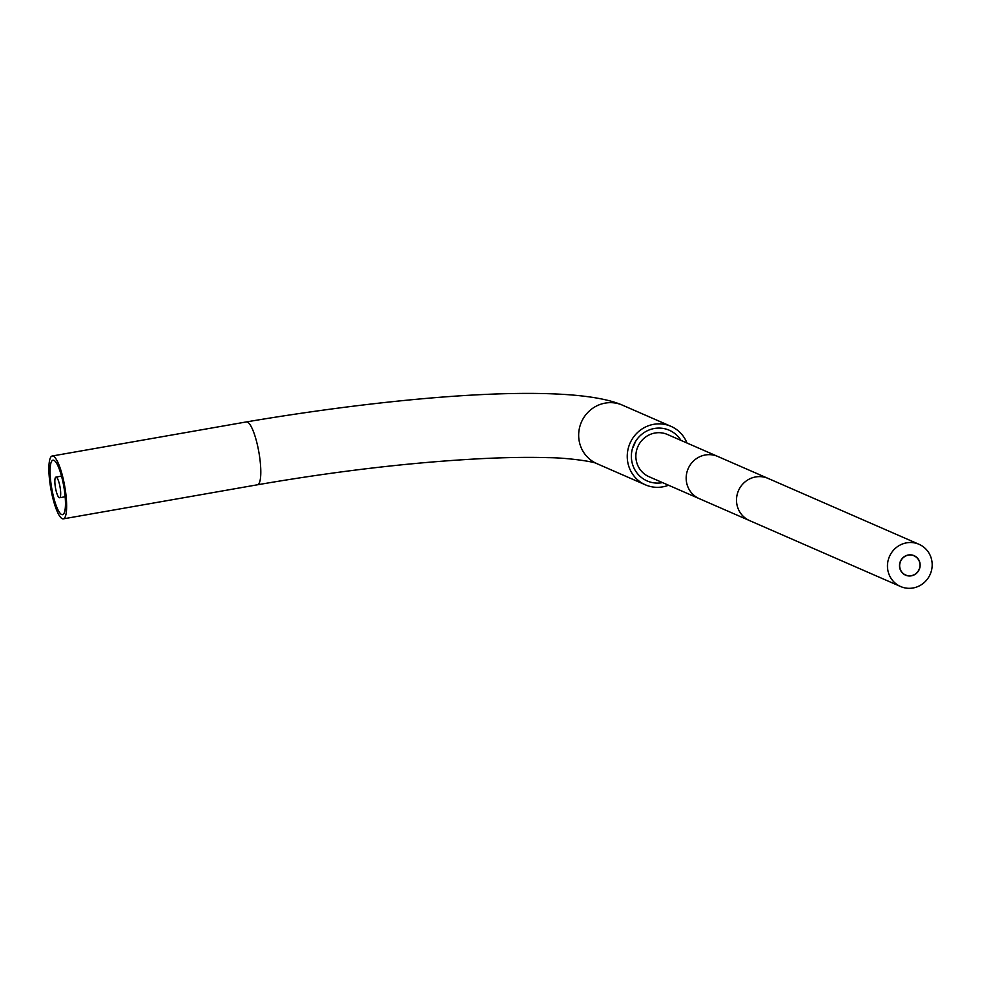 <?xml version="1.0" encoding="UTF-8"?>
<svg xmlns="http://www.w3.org/2000/svg" width="981" height="981" viewBox="0 0 981 981"><rect width="100%" height="100%" fill="white"/><g stroke="black" fill="none" stroke-linecap="round" stroke-linejoin="round"><path stroke-width="1.47" d="M668.539 485.227A31.919 30.803 -66.4 0 1 645.449 484.847A31.919 30.803 -66.4 0 1 627.558 460.972A31.919 30.803 -66.4 0 1 639.587 430.745A31.919 30.803 -66.4 0 1 670.979 426.343A31.919 30.803 -66.4 0 1 686.97 443.007M680.973 440.395A27.664 26.695 113.6 0 0 669.287 430.242A27.664 26.695 113.6 0 0 642.077 434.056A27.664 26.695 113.6 0 0 631.641 460.248A27.664 26.695 113.6 0 0 647.153 480.948A27.664 26.695 113.6 0 0 662.543 482.615M51.122 484.528A27.664 6.107 80 0 1 52.986 460.187A27.664 6.107 80 0 1 64.415 490.328A27.664 6.107 80 0 1 62.539 514.669A27.664 6.107 80 0 1 51.122 484.528M50.092 484.074A31.919 7.051 -100 0 0 63.275 518.863A31.919 7.051 -100 0 0 65.433 490.77A31.919 7.051 -100 0 0 52.251 455.993A31.919 7.051 -100 0 0 50.092 484.074M636.093 459.476A23.041 22.232 113.6 0 0 649.005 476.705L699.318 498.667A23.041 22.232 113.6 0 1 686.406 481.438A23.041 22.232 113.6 0 1 695.088 459.623A23.041 22.232 113.6 0 1 717.749 456.447L667.436 434.485A23.041 22.232 113.6 0 0 644.775 437.649A23.041 22.232 113.6 0 0 636.093 459.476M887.695 569.299A23.041 22.232 113.6 0 0 900.607 586.528A23.041 22.232 113.6 0 0 923.268 583.352A23.041 22.232 113.6 0 0 931.95 561.537A23.041 22.232 113.6 0 0 919.038 544.308A23.041 22.232 113.6 0 0 896.376 547.472A23.041 22.232 113.6 0 0 887.695 569.299M899.761 567.177A10.472 10.104 113.6 0 0 915.935 573.566A10.472 10.104 113.6 0 0 914.01 555.822A10.472 10.104 113.6 0 0 899.761 567.177M920.043 563.621A10.644 10.264 113.6 0 0 903.611 557.134A10.644 10.264 113.6 0 0 905.561 575.16A10.644 10.264 113.6 0 0 920.043 563.621M55.243 486.331A10.472 2.318 -100 0 0 59.571 497.735A10.472 2.318 -100 0 0 60.282 488.526A10.472 2.318 -100 0 0 55.954 477.109A10.472 2.318 -100 0 0 55.243 486.331M632.598 448.047A27.664 26.695 113.6 0 0 635.259 441.94M257.451 484.786A31.919 7.051 -100 0 0 259.597 456.705A31.919 7.051 -100 0 0 246.415 421.916C405.043 395.098 570.304 382.455 622.42 405.141A31.919 30.803 -66.4 0 0 591.016 409.543A31.919 30.803 -66.4 0 0 578.986 439.77A31.919 30.803 -66.4 0 0 596.877 463.645C594.78 461.744 567.349 457.71 548.023 457.661C529.47 457.085 507.717 457.391 482.775 458.581C412.829 462.174 337.722 470.917 257.451 484.786L63.275 518.863M717.749 456.447L768.074 478.409A23.041 22.232 113.6 0 0 745.413 481.585A23.041 22.232 113.6 0 0 736.731 503.4A23.041 22.232 113.6 0 0 749.643 520.629L699.318 498.667M645.449 484.847L596.877 463.645M670.979 426.343L622.42 405.141M246.415 421.916L52.251 455.993M749.643 520.629L900.607 586.528M768.074 478.409L919.038 544.308M65.138 496.766L59.571 497.735M61.521 476.128L55.954 477.109"/></g></svg>
